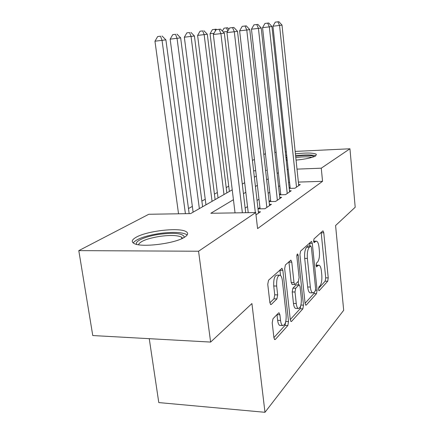 <?xml version="1.0" encoding="UTF-8"?>
<svg xmlns="http://www.w3.org/2000/svg" width="434" height="434" viewBox="0 0 434 434"><rect width="100%" height="100%" fill="white"/><g stroke="black" fill="none" stroke-linecap="round" stroke-linejoin="round"><path stroke-width="0.65" d="M318.502 289.462L318.974 290.704L319.256 290.612L327.708 281.216L328.234 277.885L323.775 232.787L323.037 230.883L322.733 230.975L314.004 238.906L313.598 241.282L314.129 242.639L315.534 241.499L316.63 241.19C317.818 241.771 318.616 243.805 319.023 247.299L319.408 251.15C319.755 256.272 319.153 259.879 317.607 261.979L316.462 263.123L316.06 265.527L316.565 266.823L317.97 265.586L319.158 265.217C320.276 265.798 321.03 267.745 321.41 271.066L321.795 274.874C322.136 279.941 321.545 283.581 320.021 285.8L318.892 287.037L318.502 289.462M136.064 237.3C146.99 230.834 179.747 227.166 186.213 231.702C188.519 233.161 187.976 234.984 184.602 237.165C175.2 243.664 140.583 247.901 133.878 243.371C131.149 241.716 131.882 239.693 136.064 237.3M285.718 155.529L286.695 155.307M295.418 153.837C306.464 152.632 313.446 152.79 316.375 154.303L315.708 155.893C312.203 157.737 305.661 159.153 296.075 160.124M272.981 318.757L272.205 322.874L273.914 337.712L274.684 339.6L275.357 339.41L287.829 325.549L288.529 321.616L282.854 270.387L281.986 268.337L268.554 280.207L267.756 284.265L269.861 302.552L270.707 304.565L271.331 304.413L276.914 298.89L277.662 294.898L276.664 286.049C276.398 279.062 277.538 275.438 280.082 275.178C281.227 275.796 281.991 277.614 282.371 280.63L286.142 314.493C286.38 321.648 285.203 325.326 282.605 325.538C281.585 324.914 280.901 323.227 280.554 320.476L279.908 314.78L279.111 312.849L278.509 313.006L272.981 318.757M295.169 151.412L349.945 148.775L355.202 207.24L335.585 225.534L343.685 310.305L264.984 412.3L251.921 303.556L210.62 342.073L198.566 251.232L78.798 250.63L148.797 214.266L190.618 213.599L232.233 189.826M349.945 148.775L321.269 168.186L297.013 169.124M233.438 199.7L210.826 213.273L255.718 212.552L257.584 228.599L322.554 181.32L321.269 168.186M255.718 212.552L198.566 251.232M305.086 303.382L305.796 305.194L306.268 305.048L316.5 293.672L317.075 290.178L312.29 243.344L311.514 241.391L300.578 251.102L299.937 254.693L305.086 303.382M302.861 308.834L291.588 321.361L291.03 321.529L290.286 319.679L284.671 268.722L285.382 264.914L290.943 260.161L291.778 262.185L293.986 282.588L294.773 284.525L295.256 284.395L298.456 281.183L299.107 277.505L296.878 256.592C296.807 254.937 297.057 254.064 297.632 253.977L298.207 255.376L303.491 305.135L302.861 308.834L300.122 308.742L290.275 319.581M287.248 160.537L286.25 160.52M289.228 188.399L294.914 188.237L300.274 184.569L298.625 184.618M279.48 194.801L285.545 194.649L291.236 190.754L289.483 190.803M269.102 201.609L275.574 201.468L281.633 197.324L279.762 197.367M259.944 207.561L258.013 208.857L264.946 208.738L271.407 204.322L269.411 204.36M255.989 214.868L260.492 211.787L258.355 211.819M322.554 181.32L298.364 182.09M289.576 182.367L288.588 182.399M279.811 185.801L278.585 186.587M269.726 192.295L268.163 193.298M258.984 199.211L257.042 200.459M247.516 206.595L245.15 208.119M290.102 187.342L289.18 187.96M280.668 193.667L279.447 194.486M270.632 200.394L269.08 201.436M228.723 186.175L226.201 187.575M217.347 192.495L214.423 194.123M205.244 199.222L201.87 201.099M192.349 206.394L188.47 208.548M149.253 338.677L158.79 402.578L264.984 412.3M274.836 152.388L276.154 152.329M285.328 151.884L286.326 151.835M210.62 342.073L92.767 335.547L78.798 250.63M252.42 160.439L254.405 159.408M263.807 154.526L265.407 153.696M265.63 170.752L266.405 170.307L265.586 170.34M255.707 170.719L253.619 170.801M242.291 184.081L244.689 182.714M254.357 177.191L256.32 176.068M278.384 172.727L277.147 173.47M268.217 178.83L266.644 179.774M257.389 185.329L255.431 186.501M245.818 192.273L243.436 193.705M288.203 169.466L287.21 169.504M318.523 265.212L316.039 265.147M316.028 241.19L313.581 241.152M318.48 288.529L325.169 281.161L325.701 277.841L321.165 232.396M309.909 245.997L309.583 242.921M305.075 303.29L313.874 293.601L314.428 291.936M315.209 291.084L315.61 288.626L311.379 247.358L310.842 245.997L309.317 247.239C307.663 249.328 307.017 253.055 307.38 258.42L310.353 287.053C310.744 290.319 311.493 292.261 312.605 292.869L313.977 292.429L315.209 291.084M310.695 245.997L307.918 246.062L310.581 246.067M310.695 292.82L309.947 292.798C308.824 292.19 308.069 290.254 307.679 286.988L304.69 258.393C304.326 253.038 304.977 249.317 306.648 247.228L307.918 246.062M292.261 284.471L291.187 282.529L288.908 261.707M298.234 281.411L298.603 284.867M296.254 303.523C296.59 306.268 297.247 307.923 298.223 308.487C300.518 308.205 301.549 304.749 301.304 298.12L300.095 286.787L299.335 284.883L298.863 285.019L295.673 288.263L295.006 292.011L296.254 303.523L293.465 303.431C293.807 306.176 294.469 307.825 295.451 308.39L296.221 308.417M299.069 284.878L296.102 284.954L298.863 285.019M293.465 303.431L292.212 291.941L292.885 288.192L296.102 284.954M300.122 308.742L300.795 305.503M280.673 325.451L279.713 325.408C278.688 324.789 277.999 323.102 277.646 320.352L276.99 314.59M279.219 275.167L277.18 275.129C274.619 275.389 273.474 279.008 273.74 285.984L276.664 286.049M269.899 302.807L273.984 298.798L274.744 294.816L273.74 285.984M280.548 275.487L279.908 269.888M273.903 337.609L284.975 325.419L285.708 321.778M227.638 27.743L224.025 28.177L227.638 27.743L228.946 29.121M227.6 31.46L223.222 31.964M227.834 31.047L226.521 27.884M222.36 31.064L224.025 28.177M296.498 187.152L279.55 25.443L282.008 25.101L298.733 185.627M290.216 188.372L272.943 26.208L279.55 25.443L277.912 21.825L278.905 21.7L275.275 22.139L277.912 21.825M275.275 22.139L272.943 26.208M282.008 25.101L278.905 21.7M285.979 157.965L286.95 157.71M295.657 156.131C305.682 155.03 311.84 155.204 314.14 156.652M311.938 157.401C308.558 156.603 303.182 156.636 295.804 157.504M287.102 159.159L286.136 159.446M315.784 155.844C312.046 154.678 305.324 154.645 295.619 155.735M286.896 157.211L285.919 157.439M136.71 244.38C134.084 241.206 146.074 236.123 159.88 234.251C174.68 232.494 182.817 233.394 184.282 236.937L184.179 237.42M182.638 238.239L181.596 237.165C177.658 235.266 170.508 234.989 160.151 236.329C147.365 238.429 140.122 241.228 138.441 244.722M187.135 234.995L186.414 234.447C181.526 232.103 172.656 231.761 159.804 233.427C145.477 235.705 136.596 238.863 133.151 242.899M214.038 33.266L210.045 33.727L229.374 191.459M216.148 29.192L212.405 29.642L216.148 29.192L216.555 29.615M215.519 30.7L214.96 29.338M210.045 33.727L212.405 29.642M226.857 192.897L207.306 34.232L197.6 35.414L218.031 197.937M202.662 30.89L200.041 31.199L202.662 30.89L204.159 34.66L223.987 194.535M203.926 30.733L207.306 34.232M197.6 35.414L200.041 31.199M215.118 199.602L194.416 35.984L184.331 37.221L205.966 204.826M189.544 32.545L186.853 32.865L189.544 32.545L191.058 36.44L212.063 201.349M190.895 32.376L194.416 35.984M184.331 37.221L186.853 32.865M202.607 206.747L180.642 37.861L170.15 39.147L193.114 212.172M175.52 34.313L172.765 34.639L175.52 34.313L177.05 38.349L199.352 208.608M176.969 34.134L180.642 37.861M170.15 39.147L172.765 34.639M287.227 193.499L269.33 26.87L271.944 26.501L289.597 191.877M280.787 194.768L262.548 27.651L269.33 26.87L267.664 23.132L268.722 22.997L264.957 23.452L267.664 23.132M264.957 23.452L262.548 27.651M271.944 26.501L268.722 22.997M277.364 200.242L258.425 28.389L261.219 27.998L279.887 198.517M270.767 201.571L251.465 29.192L258.425 28.389L256.738 24.526L257.861 24.38L253.955 24.852L256.738 24.526M253.955 24.852L251.465 29.192M261.219 27.998L257.861 24.38M266.856 207.436L246.778 30.011L249.762 29.599L269.547 205.591M260.091 208.83L239.622 30.841L246.778 30.011L245.064 26.013L246.268 25.861L242.205 26.349L245.064 26.013M242.205 26.349L239.622 30.841M249.762 29.599L246.268 25.861M255.338 212.557L234.3 31.753L237.501 31.308L258.512 213.143M248.232 212.671L226.944 32.599L234.3 31.753L232.559 27.608L233.85 27.44L229.619 27.95L232.559 27.608M229.619 27.95L226.944 32.599M237.501 31.308L233.85 27.44M189.153 213.62L165.897 39.868L154.96 41.208L178.537 213.788M160.504 36.206L157.672 36.543L160.504 36.206L162.05 40.395L185.41 213.68M162.056 36.011L165.897 39.868M154.96 41.208L157.672 36.543M242.362 212.763L220.901 33.624L224.34 33.141L245.693 212.714M235.044 212.882L213.327 34.492L220.901 33.624L219.137 29.317L220.521 29.138L216.11 29.675L219.137 29.317M216.11 29.675L213.327 34.492M224.34 33.141L220.521 29.138M318.844 290.601L319.256 290.612M314.021 242.568L314.373 242.568M316.446 266.742L316.831 266.742M316.066 265.559L317.97 265.586M313.625 241.505L315.534 241.499M321.214 232.803L323.775 232.787M325.701 277.841L328.234 277.885M325.169 281.161L327.708 281.216M309.637 243.344L312.29 243.344M315.561 290.14L317.075 290.178M313.874 293.601L316.5 293.672M305.59 305.026L306.268 305.048M306.648 247.228L309.317 247.239M304.69 258.393L307.38 258.42M307.679 286.988L310.353 287.053M290.802 321.328L291.588 321.361M288.968 262.158L291.778 262.185M291.187 282.529L293.986 282.588M296.878 255.366L298.207 255.376M300.914 305.053L303.491 305.135M292.885 288.192L295.673 288.263M292.212 291.941L295.006 292.011M277 314.672L279.908 314.78M277.646 320.352L280.554 320.476M274.744 294.816L277.662 294.898M273.984 298.798L276.914 298.89M270.48 304.386L271.331 304.413M279.973 270.344L282.854 270.387M285.773 321.502L288.529 321.616M284.975 325.419L287.829 325.549M274.429 339.361L275.357 339.41M309.947 292.798L312.605 292.869M290.671 260.156L290.943 260.161M291.979 284.465L294.773 284.525M295.451 308.39L298.223 308.487M278.753 312.833L279.111 312.849M279.713 325.408L282.605 325.538M281.682 268.331L281.986 268.337M183.674 237.702L184.282 236.937M181.797 238.635L181.596 237.165"/></g></svg>
